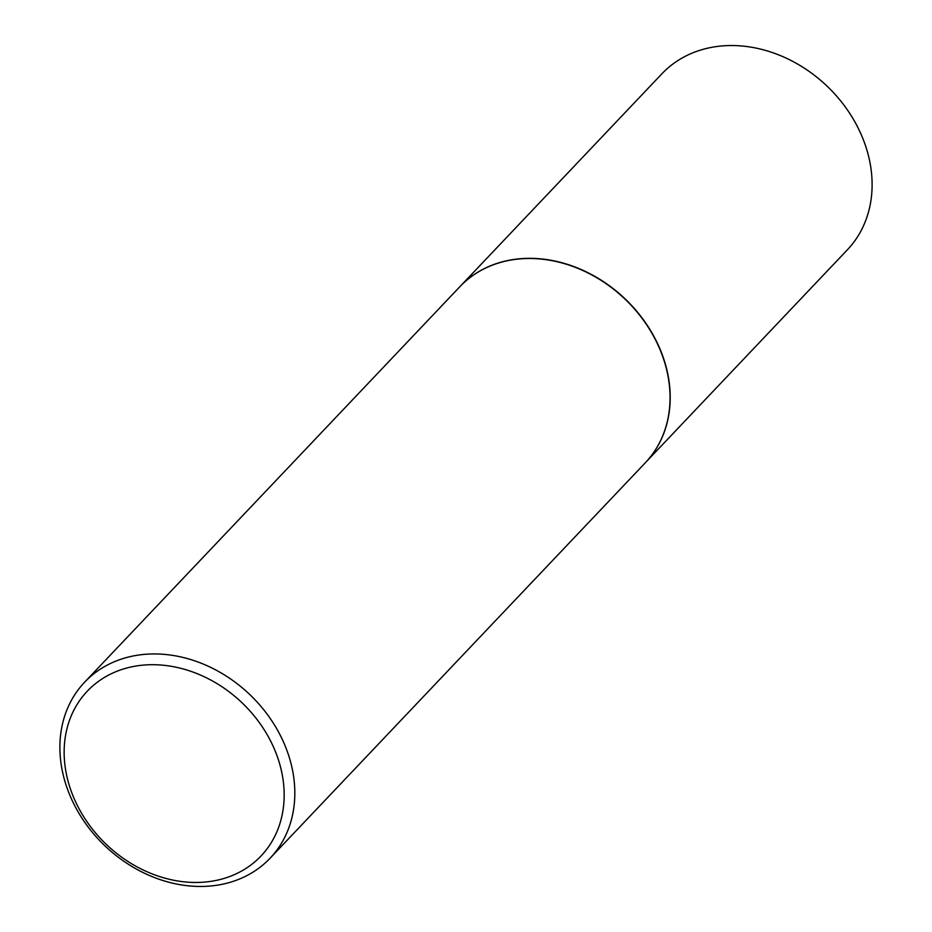 <?xml version="1.0" encoding="UTF-8"?>
<svg xmlns="http://www.w3.org/2000/svg" width="932" height="932" viewBox="0 0 932 932"><rect width="100%" height="100%" fill="white"/><g stroke="black" fill="none" stroke-linecap="round" stroke-linejoin="round"><path stroke-width="1.4" d="M645.398 462.68A127.859 104.734 -136.5 0 0 645.48 462.587L847.386 249.799A127.859 104.734 -136.5 0 0 870.348 164.626A127.859 104.734 -136.5 0 0 782.973 56.689A127.859 104.734 -136.5 0 0 661.895 73.791L459.989 286.59A127.859 104.734 -136.5 0 0 459.907 286.672M645.48 462.587A127.859 104.734 -136.5 0 0 668.442 377.413A127.859 104.734 -136.5 0 0 581.067 269.476A127.859 104.734 -136.5 0 0 459.989 286.59M270.105 858.209L645.328 462.761A127.859 104.734 -136.5 0 0 668.279 377.588A127.859 104.734 -136.5 0 0 580.904 269.639A127.859 104.734 -136.5 0 0 459.825 286.753L84.614 682.201A127.859 104.734 -136.5 0 0 61.652 767.374A127.859 104.734 -136.5 0 0 149.027 875.311A127.859 104.734 -136.5 0 0 270.105 858.209A127.859 104.734 -136.5 0 0 293.056 773.036A127.859 104.734 -136.5 0 0 205.692 665.087A127.859 104.734 -136.5 0 0 84.614 682.201M282.512 776.228A119.739 98.081 -136.5 0 0 155.155 664.737A119.739 98.081 -136.5 0 0 65.799 770.927A119.739 98.081 -136.5 0 0 193.145 882.429A119.739 98.081 -136.5 0 0 282.512 776.228"/></g></svg>
